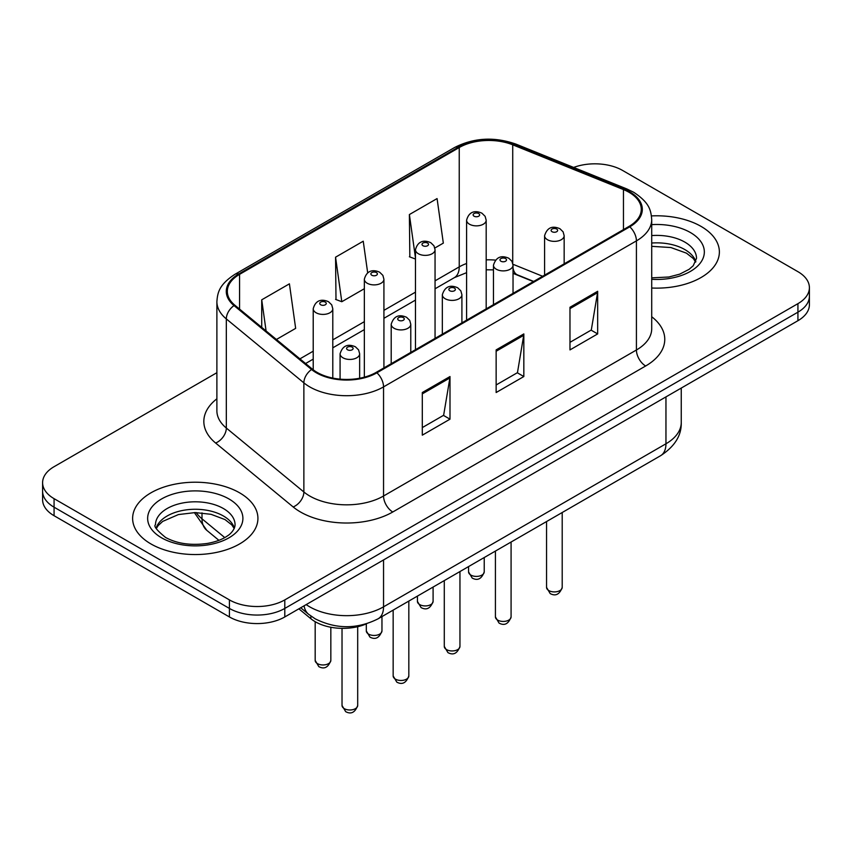 <?xml version="1.0" encoding="UTF-8"?>
<svg xmlns="http://www.w3.org/2000/svg" width="852" height="852" viewBox="0 0 852 852"><rect width="100%" height="100%" fill="white"/><g stroke="black" fill="none" stroke-linecap="round" stroke-linejoin="round"><path stroke-width="1.28" d="M533.405 281.597L513.926 273.726A52.206 30.139 0 0 0 513.032 273.375M366.701 623.739A39.16 22.61 180 0 1 310.884 618.722L298.871 608.829M701.026 226.387A62.654 36.167 0 0 0 651.461 215.918A62.654 36.167 0 0 1 701.026 226.387A62.654 36.167 0 0 1 719.376 251.968A62.654 36.167 0 0 0 701.026 226.387M239.572 492.807A62.654 36.167 0 0 0 171.295 484.969A62.654 36.167 0 0 0 132.624 518.378A62.654 36.167 0 0 0 150.974 543.959A62.654 36.167 0 0 0 219.252 551.798A62.654 36.167 0 0 0 257.922 518.378A62.654 36.167 0 0 0 239.572 492.807A62.654 36.167 0 0 0 171.295 484.969A62.654 36.167 0 0 0 132.624 518.378A62.654 36.167 0 0 0 150.974 543.959A62.654 36.167 0 0 0 219.252 551.798A62.654 36.167 0 0 0 257.922 518.378A62.654 36.167 0 0 0 239.572 492.807M629.042 192.286A41.769 24.112 180 0 1 641.268 209.336A41.769 24.112 180 0 1 629.042 226.387L376.158 372.388A41.769 24.112 180 0 1 312.418 369.161L234.875 305.229A41.769 24.112 180 0 1 227.324 291.405A41.769 24.112 180 0 1 239.561 274.355L459.239 147.524A41.769 24.112 180 0 1 512.723 144.819L623.462 189.581A41.769 24.112 180 0 1 629.042 192.286M629.777 191.86A42.813 24.719 0 0 0 624.058 189.091L513.33 144.329A42.813 24.719 0 0 0 458.504 147.098L238.816 273.929A42.813 24.719 0 0 0 234.023 305.58L311.566 369.512A42.813 24.719 0 0 0 376.903 372.814L629.777 226.813A42.813 24.719 0 0 0 629.777 191.86M216.887 372.697L54.07 466.694A39.16 22.61 0 0 0 42.6 482.679L42.6 499.73A39.16 22.61 0 0 0 54.07 515.716L229.422 616.954L229.422 608.434A39.16 22.61 0 0 0 284.792 608.434L797.93 312.173A39.16 22.61 0 0 0 809.4 296.187A39.16 22.61 0 0 1 797.93 312.173L284.792 608.434A39.16 22.61 0 0 1 229.422 608.434L54.07 507.196L229.422 608.434L229.422 599.904A39.16 22.61 0 0 0 284.792 599.904L797.93 303.653A39.16 22.61 0 0 0 809.4 287.667A39.16 22.61 0 0 0 797.93 271.681L622.578 170.443A39.16 22.61 0 0 0 573.641 167.439M42.6 491.21A39.16 22.61 0 0 0 54.07 507.196A39.16 22.61 0 0 1 42.6 491.21M422.304 392.527L422.304 435.159L449.994 419.173L449.994 376.541L422.304 392.527M422.304 427.587L443.636 415.275L449.888 377.958A10.437 6.028 -120 0 0 449.994 376.541M443.445 415.393L449.994 419.173M569.977 307.274L569.977 349.906L597.657 333.92L597.657 291.288L569.977 307.274M569.977 342.334L591.299 330.022L597.55 292.705A10.437 6.028 -120 0 0 597.657 291.288M591.107 330.139L597.657 333.92M496.141 349.895L496.141 392.527L523.831 376.541L523.831 333.92L496.141 349.895M496.141 384.966L517.462 372.654L523.714 335.326A10.437 6.028 -120 0 0 523.831 333.92M517.281 372.761L523.831 376.541M651.716 288.019A62.654 36.167 0 0 0 719.376 251.968A62.654 36.167 0 0 1 651.716 288.019M42.6 482.679A39.16 22.61 0 0 0 54.07 498.665L229.422 599.904M434.85 248.007L443.328 243.118L437.076 198.58L409.386 214.555L409.833 256.931M276.41 339.479L295.655 328.371L289.414 283.833L261.724 299.819L261.724 327.36M367.681 272.842L363.24 241.201L335.56 257.187L335.997 299.553M335.56 257.187L341.801 301.725L364.347 288.711M341.801 301.725L335.56 299.393M415.478 259.04L409.386 256.761M409.386 214.555L415.478 257.922M261.724 299.819L266.09 330.97M229.422 616.954A39.16 22.61 0 0 0 284.792 616.954L797.93 320.703A39.16 22.61 0 0 0 809.4 304.718L809.4 287.667M310.884 616.039L310.884 618.722M651.716 316.742A65.263 37.68 180 0 1 645.656 365.987L392.772 511.988A13.057 7.54 60 0 1 383.549 496.002L636.423 350.002A52.206 30.139 0 0 0 651.716 328.691L651.716 219.571A52.206 30.139 180 0 1 636.423 240.882A13.057 7.54 -120 0 0 629.777 226.813M392.772 511.988A65.263 37.68 180 0 1 300.49 511.988A65.263 37.68 180 0 1 293.173 506.961L215.631 443.029A65.263 37.68 180 0 1 216.887 398.811M309.713 496.002A52.206 30.139 0 0 0 383.549 496.002L383.549 386.883A52.206 30.139 180 0 1 303.866 382.857L226.323 318.925A52.206 30.139 180 0 1 216.887 301.629L216.887 410.76A52.206 30.139 0 0 0 226.323 428.045L303.866 491.977A52.206 30.139 0 0 0 309.713 496.002M651.716 219.571C650.875 210.593 650.044 203.138 633.718 192.275L626.859 188.952A13.057 6.113 112 0 0 624.058 189.091M626.859 188.952L516.12 144.18C494.501 136.533 473.978 137.641 454.563 147.513A13.057 7.54 60 0 1 458.504 147.098M238.816 273.929A13.057 7.54 -120 0 0 234.875 274.344C219.049 284.728 217.611 292.534 216.887 301.629M234.023 305.58A13.057 8.733 129.5 0 0 226.323 318.925L226.323 428.045A13.057 8.733 -50.5 0 1 215.631 443.029M516.12 144.18A13.057 6.113 112 0 0 513.33 144.329M311.566 369.512A13.057 8.733 129.5 0 0 303.866 382.857L303.866 491.977A13.057 8.733 -50.5 0 1 293.173 506.961M376.903 372.814A13.057 7.54 60 0 1 383.549 386.883L636.423 240.882L636.423 350.002A13.057 7.54 60 0 0 645.656 365.987M284.792 599.904L284.792 616.954M797.93 303.653L797.93 320.703M54.07 498.665L54.07 515.716M239.561 274.355L239.561 309.095M623.462 189.581L623.462 229.603M512.723 144.819L512.723 263.087M542.639 276.272L512.979 264.28M495.395 260.116A41.769 24.112 0 0 0 486.183 259.86M466.598 263.492A41.769 24.112 0 0 0 459.239 266.878L435.052 280.84M459.239 147.524L459.239 266.878A23.494 13.568 60 0 1 454.372 277.635L435.052 288.785M415.478 292.14L383.922 310.362M364.347 321.662L332.791 339.884M313.216 351.184L299.915 358.862M533.693 281.437L517.398 274.845A23.494 11.001 -68 0 1 513.032 268.007M496.141 351.248L523.714 335.326M569.977 308.626L597.55 292.705M422.304 393.88L449.888 377.958M306.209 604.601A52.206 30.139 0 0 0 309.713 606.837A52.206 30.139 0 0 0 383.549 606.837L665.955 443.785A52.206 30.139 0 0 0 681.249 422.475C681.632 435.425 674.731 446.512 660.545 455.735L378.139 618.786A26.103 15.07 60 0 0 383.549 606.837L383.549 559.945M665.955 396.894L665.955 443.785A26.103 15.07 60 0 1 660.545 455.735M304.089 605.815A26.103 17.455 129.5 0 0 308.637 614.303L300.713 607.764M196.194 512.584A52.206 30.139 0 0 0 201.999 518.825L201.999 512.883M218.911 540.328L206.78 530.317A26.103 17.455 129.5 0 1 201.999 518.825L224.758 537.58M562.203 587.39C559.626 594.43 555.621 596.496 550.19 593.578L546.547 587.39A7.828 4.526 0 0 0 548.837 590.585A7.828 4.526 0 0 0 557.378 591.565A7.828 4.526 0 0 0 562.203 587.39L562.203 512.51M547.453 239.71A9.787 5.655 180 0 1 544.588 235.716C547.091 227.676 552.213 225.354 559.945 228.73L563.108 231.829L564.162 235.716A9.787 5.655 180 0 1 558.124 240.935A9.787 5.655 180 0 1 547.453 239.71M556.686 229.05A3.259 1.885 0 0 0 552.064 229.05A3.259 1.885 0 0 0 552.064 231.712A3.259 1.885 0 0 0 556.686 231.712A3.259 1.885 0 0 0 556.686 229.05M470.858 575.079A7.828 4.526 0 0 0 479.388 576.058A7.828 4.526 0 0 0 484.224 571.884C481.646 578.923 477.642 580.989 472.2 578.071L468.557 571.884A7.828 4.526 0 0 0 470.858 575.079M486.183 308.871L486.183 220.21A9.787 5.655 180 0 1 480.134 225.429A9.787 5.655 180 0 1 469.473 224.204A9.787 5.655 180 0 1 466.598 220.21L466.598 320.171M474.085 216.206A3.259 1.885 0 0 0 478.696 216.206A3.259 1.885 0 0 0 478.696 213.543A3.259 1.885 0 0 0 474.085 213.543A3.259 1.885 0 0 0 474.085 216.206M695.85 261.639A39.778 22.972 0 0 0 684.859 249.583A39.778 22.972 0 0 0 651.716 243.033M651.716 277.848L668.873 277.007L679.694 274.163L689.13 269.317L693.251 265.696L696.51 258.358A39.778 22.972 0 0 0 684.859 242.117A39.778 22.972 0 0 0 651.716 235.578M651.716 279.307A47.616 27.488 0 0 0 699.694 263.811A47.616 27.488 0 0 0 690.397 232.532A47.616 27.488 0 0 0 651.716 224.63M511.083 616.912C508.495 623.952 504.49 626.018 499.059 623.089L495.417 616.912A7.828 4.526 0 0 0 497.706 620.107A7.828 4.526 0 0 0 506.248 621.087A7.828 4.526 0 0 0 511.083 616.912L511.083 542.032M496.322 269.232A9.787 5.655 180 0 1 493.457 265.228C495.96 257.197 501.082 254.876 508.814 258.252L511.977 261.34L513.032 265.228A9.787 5.655 180 0 1 506.993 270.457A9.787 5.655 180 0 1 496.322 269.232M505.555 258.571A3.259 1.885 0 0 0 500.944 258.571A3.259 1.885 0 0 0 500.944 261.234A3.259 1.885 0 0 0 505.555 261.234A3.259 1.885 0 0 0 505.555 258.571M459.952 646.423C457.375 653.473 453.36 655.529 447.928 652.611L444.286 646.423A7.828 4.526 0 0 0 446.576 649.629A7.828 4.526 0 0 0 455.117 650.608A7.828 4.526 0 0 0 459.952 646.423L459.952 571.554M445.191 298.743A9.787 5.655 180 0 1 442.326 294.749C444.829 286.719 449.952 284.387 457.684 287.763L460.847 290.862L461.912 294.749A9.787 5.655 180 0 1 455.863 299.968A9.787 5.655 180 0 1 445.191 298.743M454.425 288.093A3.259 1.885 0 0 0 449.813 288.093A3.259 1.885 0 0 0 449.813 290.756A3.259 1.885 0 0 0 454.425 290.756A3.259 1.885 0 0 0 454.425 288.093M408.822 675.945C406.244 682.984 402.24 685.051 396.808 682.132L393.155 675.945A7.828 4.526 0 0 0 395.456 679.14A7.828 4.526 0 0 0 403.986 680.12A7.828 4.526 0 0 0 408.822 675.945L408.822 601.075M394.071 328.265A9.787 5.655 180 0 1 391.196 324.271C393.699 316.241 398.821 313.909 406.564 317.285L409.716 320.384L410.781 324.271A9.787 5.655 180 0 1 404.732 329.49A9.787 5.655 180 0 1 394.071 328.265M403.294 317.604A3.259 1.885 0 0 0 398.683 317.604A3.259 1.885 0 0 0 398.683 320.277A3.259 1.885 0 0 0 403.294 320.277A3.259 1.885 0 0 0 403.294 317.604M357.691 705.467C355.114 712.506 351.109 714.572 345.678 711.654L342.025 705.467A7.828 4.526 0 0 0 344.325 708.662A7.828 4.526 0 0 0 352.856 709.641A7.828 4.526 0 0 0 357.691 705.467L357.691 626.71M342.941 357.787A9.787 5.655 180 0 1 340.076 353.793C342.568 345.752 347.691 343.431 355.433 346.807L358.585 349.906L359.65 353.793A9.787 5.655 180 0 1 353.601 359.012A9.787 5.655 180 0 1 342.941 357.787M352.164 347.126A3.259 1.885 0 0 0 347.552 347.126A3.259 1.885 0 0 0 347.552 349.789A3.259 1.885 0 0 0 352.164 349.789A3.259 1.885 0 0 0 352.164 347.126M419.727 604.601A7.828 4.526 0 0 0 428.258 605.58A7.828 4.526 0 0 0 433.093 601.406C430.516 608.445 426.511 610.511 421.08 607.582L417.427 601.406A7.828 4.526 0 0 0 419.727 604.601M435.052 338.382L435.052 249.721A9.787 5.655 180 0 1 429.003 254.95A9.787 5.655 180 0 1 418.343 253.726A9.787 5.655 180 0 1 415.478 249.721L415.478 349.693M422.954 245.727A3.259 1.885 0 0 0 427.566 245.727A3.259 1.885 0 0 0 427.566 243.065A3.259 1.885 0 0 0 422.954 243.065A3.259 1.885 0 0 0 422.954 245.727M368.596 634.122A7.828 4.526 0 0 0 377.127 635.102A7.828 4.526 0 0 0 381.962 630.917C379.385 637.967 375.381 640.022 369.949 637.104L366.307 630.917A7.828 4.526 0 0 0 368.596 634.122M383.922 367.904L383.922 279.243A9.787 5.655 180 0 1 377.883 284.462A9.787 5.655 180 0 1 367.212 283.237A9.787 5.655 180 0 1 364.347 279.243L364.347 377.17M371.823 275.249A3.259 1.885 0 0 0 376.435 275.249A3.259 1.885 0 0 0 376.435 272.587A3.259 1.885 0 0 0 371.823 272.587A3.259 1.885 0 0 0 371.823 275.249M317.466 663.633A7.828 4.526 0 0 0 325.997 664.613A7.828 4.526 0 0 0 330.832 660.438C328.254 667.489 324.25 669.544 318.818 666.626L315.176 660.438A7.828 4.526 0 0 0 317.466 663.633M332.791 378.086L332.791 308.765A9.787 5.655 180 0 1 326.753 313.983A9.787 5.655 180 0 1 316.081 312.759A9.787 5.655 180 0 1 313.216 308.765L313.216 369.8M320.693 304.771A3.259 1.885 0 0 0 325.315 304.771A3.259 1.885 0 0 0 325.315 302.109A3.259 1.885 0 0 0 320.693 302.109A3.259 1.885 0 0 0 320.693 304.771M234.396 528.059A39.778 22.972 0 0 0 223.405 515.992A39.778 22.972 0 0 0 183.468 510.305A39.778 22.972 0 0 0 156.15 528.059M223.405 508.537A39.778 22.972 0 0 0 180.049 503.553A39.778 22.972 0 0 0 155.49 524.779C153.403 526.003 156.747 530.221 165.522 537.431C176.992 543.704 190.965 545.706 207.419 543.427C215.993 541.851 222.745 539.284 227.676 535.738C230.072 534.396 235.003 529.539 235.056 524.779A39.778 22.972 0 0 0 223.405 508.537M161.603 537.825A47.616 27.488 0 0 0 228.943 537.825A47.616 27.488 0 0 0 228.943 498.942A47.616 27.488 0 0 0 161.603 498.942A47.616 27.488 0 0 0 161.603 537.825M454.563 147.513L234.875 274.344M517.398 274.845L513.032 273.279M493.457 269.871L486.183 269.786M466.598 272.661L454.372 277.635M415.478 300.085L383.922 318.307M364.347 329.607L332.791 347.829M313.216 359.129L305.591 363.527M378.139 618.786C357.137 629.34 336.125 629.34 315.123 618.786L308.637 614.303M681.249 422.475L681.249 388.065M206.78 530.317L194.352 512.584M546.547 587.39L546.547 521.552M544.588 275.143L544.588 235.716M564.162 263.843L564.162 235.716M484.224 571.884L484.224 557.538M486.183 220.21L485.118 216.323L481.966 213.224C477.94 211.296 469.505 209.283 466.598 220.21M468.557 571.884L468.557 566.58M695.658 262.086L693.251 258.486L686.478 253.161L670.875 247.538L651.716 246.334M495.417 616.912L495.417 551.074M493.457 304.665L493.457 265.228M513.032 293.365L513.032 265.228M444.286 646.423L444.286 580.595M442.326 334.186L442.326 294.749M461.912 322.876L461.912 294.749M393.155 675.945L393.155 610.117M391.196 363.697L391.196 324.271M410.781 352.398L410.781 324.271M342.025 705.467L342.025 628.361M340.076 379.151L340.076 353.793M359.65 378.245L359.65 353.793M433.093 601.406L433.093 587.06M435.052 249.721L433.987 245.834L430.835 242.745C426.809 240.807 418.375 238.805 415.478 249.721M417.427 601.406L417.427 596.102M381.962 630.917L381.962 616.582M383.922 279.243L382.868 275.356L379.704 272.257C375.679 270.329 367.244 268.316 364.347 279.243M366.307 630.917L366.307 623.909M330.832 660.438L330.832 627.253M332.791 308.765L331.737 304.878L328.574 301.778C324.548 299.851 316.113 297.838 313.216 308.765M315.176 660.438L315.176 621.694M234.204 528.506L231.797 524.907L225.024 519.582L211.03 514.31L195.236 512.574L178.409 514.565L162.7 521.403L158.153 525.609L156.342 528.506"/></g></svg>
